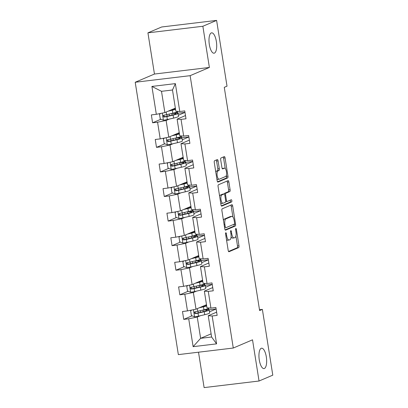 <?xml version="1.0" encoding="UTF-8"?>
<svg xmlns="http://www.w3.org/2000/svg" width="408" height="408" viewBox="0 0 408 408"><rect width="100%" height="100%" fill="white"/><g stroke="black" fill="none" stroke-linecap="round" stroke-linejoin="round"><path stroke-width="0.61" d="M214.445 53.106A10.256 3.692 83.2 0 0 216.444 42.05A10.256 3.692 83.2 0 0 211.625 32.839A10.256 3.692 83.2 0 0 211.252 32.941A10.256 3.692 83.2 0 0 209.248 43.993A10.256 3.692 83.2 0 0 214.067 53.208A10.256 3.692 83.2 0 0 214.445 53.106M264.394 368.475A10.256 3.692 83.2 0 0 266.393 357.423A10.256 3.692 83.2 0 0 261.574 348.213A10.256 3.692 83.2 0 0 261.202 348.315A10.256 3.692 83.2 0 0 259.197 359.366A10.256 3.692 83.2 0 0 264.017 368.577A10.256 3.692 83.2 0 0 264.394 368.475M225.803 232.744A1.102 0.398 83.2 0 0 225.593 233.988L228.194 250.42A1.571 0.566 83.2 0 0 228.924 251.751A1.571 0.566 83.2 0 0 228.98 251.736L238.695 247.59A1.571 0.566 83.2 0 0 238.986 245.815L236.385 229.383A1.102 0.398 83.2 0 0 235.875 228.454A1.102 0.398 83.2 0 0 235.839 228.465A1.102 0.398 83.2 0 0 235.63 229.709L235.967 231.831A5.034 1.81 83.2 0 1 235.023 237.517L234.212 237.864A5.034 1.81 83.2 0 1 234.029 237.915A5.034 1.81 83.2 0 1 231.703 233.651L231.367 231.525A1.102 0.398 83.2 0 0 230.857 230.591A1.102 0.398 83.2 0 0 230.821 230.607A1.102 0.398 83.2 0 0 230.612 231.846L230.948 233.973A5.034 1.81 83.2 0 1 230.005 239.659L229.194 240.006A5.034 1.81 83.2 0 1 229.01 240.052A5.034 1.81 83.2 0 1 226.685 235.793L226.348 233.667A1.102 0.398 83.2 0 0 225.838 232.733A1.102 0.398 83.2 0 0 225.803 232.744M218.076 160.89A1.571 0.566 83.2 0 0 217.352 159.559A1.571 0.566 83.2 0 0 217.291 159.574L214.567 160.737A1.571 0.566 83.2 0 0 214.271 162.517L217.163 180.759A1.571 0.566 83.2 0 0 217.887 182.09A1.571 0.566 83.2 0 0 217.949 182.075L227.659 177.934A1.571 0.566 83.2 0 0 227.955 176.154L225.063 157.911A1.571 0.566 83.2 0 0 224.339 156.575A1.571 0.566 83.2 0 0 224.283 156.596L220.988 157.998A1.571 0.566 83.2 0 0 220.692 159.773L221.932 167.581A1.571 0.566 83.2 0 0 222.656 168.912A1.571 0.566 83.2 0 0 222.717 168.897L224.349 168.203A4.208 1.515 83.2 0 1 224.502 168.162A4.208 1.515 83.2 0 1 226.481 171.941A4.208 1.515 83.2 0 1 225.66 176.475L219.264 179.204A4.208 1.515 83.2 0 1 219.111 179.245A4.208 1.515 83.2 0 1 217.132 175.466A4.208 1.515 83.2 0 1 217.954 170.932L219.019 170.478A1.571 0.566 83.2 0 0 219.315 168.698L218.076 160.89L216.592 161.068A1.571 0.566 83.2 0 0 216.25 160.023M209.381 67.458L202.858 26.265L216.602 20.4L161.675 26.984L147.931 32.844L154.454 74.042L135.211 82.253L190.138 75.669L209.381 67.458L154.454 74.042M198.512 352.201L204.117 387.6L259.044 381.016L252.521 339.823L233.279 348.034L190.138 75.669M259.044 381.016L272.789 375.156L262.37 309.386L259.493 309.728M216.602 20.4L227.016 86.17L224.267 87.343L259.621 310.559L262.37 309.386M222.187 208.825A1.571 0.566 83.2 0 0 221.891 210.605L224.777 228.847A1.571 0.566 83.2 0 0 225.507 230.178A1.571 0.566 83.2 0 0 225.563 230.163L235.278 226.022A1.571 0.566 83.2 0 0 235.574 224.242L232.682 205.999A1.571 0.566 83.2 0 0 231.953 204.668A1.571 0.566 83.2 0 0 231.897 204.683L222.187 208.825M220.973 204.806L218.081 186.558A1.571 0.566 83.2 0 1 218.377 184.783L228.087 180.637A1.571 0.566 83.2 0 1 228.149 180.622A1.571 0.566 83.2 0 1 228.873 181.953L230.112 189.761A1.571 0.566 83.2 0 1 229.816 191.541L225.879 193.219A1.571 0.566 83.2 0 0 225.583 194.993L226.404 200.175A1.571 0.566 83.2 0 0 227.129 201.506A1.571 0.566 83.2 0 0 227.185 201.491L231.29 199.742A1.102 0.398 83.2 0 1 231.326 199.731A1.102 0.398 83.2 0 1 231.846 200.721A1.102 0.398 83.2 0 1 231.632 201.909L221.758 206.122A1.571 0.566 83.2 0 1 221.697 206.137A1.571 0.566 83.2 0 1 220.973 204.806M202.858 26.265L147.931 32.844M179.78 111.501L175.853 111.262L172.487 90L175.364 83.62L179.78 111.501L184.753 110.905L186.002 118.784L181.03 119.376L183.671 136.078L188.644 135.481L189.893 143.356L184.921 143.953L187.563 160.65L192.535 160.053L193.785 167.933L188.812 168.529L191.459 185.227L196.432 184.63L197.676 192.505L192.704 193.101L195.35 209.799L200.323 209.202L201.567 217.082L196.595 217.678L199.242 234.376L204.214 233.779L205.464 241.653L200.491 242.25L203.133 258.947L208.106 258.351L209.355 266.23L204.382 266.827L207.024 283.524L211.997 282.928L213.246 290.802L208.274 291.399L210.916 308.096L215.893 307.499L217.138 315.379L212.165 315.976L216.582 343.857L193.127 346.667L188.71 318.786L183.738 319.382L182.488 311.503L187.461 310.906L184.819 294.209L179.846 294.805L178.597 286.931L183.569 286.334L180.928 269.637L175.955 270.229L174.706 262.354L179.678 261.757L177.036 245.06L172.059 245.657L170.814 237.782L175.787 237.186L173.14 220.488L168.167 221.08L166.923 213.206L171.895 212.609L169.249 195.911L164.276 196.508L163.027 188.634L168.004 188.037L165.357 171.34L160.385 171.931L159.135 164.057L164.108 163.46L161.466 146.763L156.494 147.359L155.244 139.485L160.216 138.888L157.575 122.191L152.602 122.782L151.353 114.908L156.325 114.311L151.909 86.43L175.364 83.62M135.211 82.253L178.352 354.618L233.279 348.034M179.245 132.682L168.759 137.154L166.117 120.457L169.3 119.1M178.332 115.245L184.992 112.404M166.117 120.457L157.575 122.191M168.759 137.154L160.216 138.888M183.671 136.078L179.744 135.839L177.103 119.141L181.03 119.376M185.492 115.561L177.103 119.141M183.141 157.253L172.655 161.731L170.009 145.029L173.191 143.672M182.223 139.816L188.884 136.976M170.009 145.029L161.466 146.763M172.655 161.731L164.108 163.46M187.563 160.65L183.641 160.41L180.994 143.713L184.921 143.953M189.383 140.133L180.994 143.713M187.032 181.83L176.547 186.303L173.9 169.606L177.082 168.249M186.114 164.393L192.775 161.553M173.9 169.606L165.357 171.34M176.547 186.303L168.004 188.037M191.459 185.227L187.532 184.987L184.885 168.29L188.812 168.529M193.275 164.71L184.885 168.29M190.924 206.402L180.438 210.88L177.791 194.177L180.974 192.821M190.011 188.965L196.666 186.124M177.791 194.177L169.249 195.911M180.438 210.88L171.895 212.609M195.35 209.799L191.423 209.559L188.776 192.862L192.704 193.101M197.166 189.281L188.776 192.862M194.815 230.979L184.329 235.452L181.688 218.754L184.865 217.398M193.902 213.542L200.558 210.701M181.688 218.754L173.14 220.488M184.329 235.452L175.787 237.186M199.242 234.376L195.315 234.136L192.673 217.439L196.595 217.678M201.057 213.858L192.673 217.439M198.706 255.551L188.221 260.029L185.579 243.326L188.761 241.97M197.793 238.114L204.454 235.273M185.579 243.326L177.036 245.06M188.221 260.029L179.678 261.757M203.133 258.947L199.206 258.708L196.564 242.01L200.491 242.25M204.954 238.43L196.564 242.01M202.597 280.128L192.117 284.6L189.47 267.903L192.653 266.546M201.685 262.691L208.345 259.85M189.47 267.903L180.928 269.637M192.117 284.6L183.569 286.334M207.024 283.524L203.097 283.285L200.456 266.587L204.382 266.827M208.845 263.007L200.456 266.587M206.494 304.7L196.008 309.177L193.361 292.475L196.544 291.118M205.576 287.263L212.236 284.422M193.361 292.475L184.819 294.209M196.008 309.177L187.461 310.906M210.916 308.096L206.994 307.856L204.347 291.159L208.274 291.399M212.736 287.579L204.347 291.159M211.109 333.846L200.624 338.319L197.253 317.052L200.435 315.695M209.472 311.84L216.128 308.999M197.253 317.052L188.71 318.786M193.127 346.667L200.624 338.319L211.609 337.003L208.238 315.736L212.165 315.976M172.487 90L161.502 91.316L164.868 112.582L175.353 108.105M216.628 312.156L208.238 315.736M177.623 113.123L177.414 111.807M184.982 112.358L177.893 113.21M181.514 137.695L181.305 136.384M188.873 136.935L181.784 137.782M185.405 162.272L185.201 160.956M192.77 161.507L185.676 162.359M189.302 186.844L189.093 185.533M196.661 186.084L189.567 186.93M193.193 211.421L192.984 210.105M200.552 210.656L193.458 211.507M197.084 235.992L196.875 234.682M204.444 235.232L197.355 236.079M200.976 260.569L200.767 259.253M208.335 259.804L201.246 260.656M204.867 285.146L204.658 283.83M212.226 284.381L205.137 285.228M208.758 309.718L208.554 308.402M216.123 308.953L209.029 309.805M211.609 337.003L216.582 343.857M164.868 112.582L156.325 114.311M151.909 86.43L161.502 91.316M200.292 312.319L200.022 312.431M192.051 315.833L183.738 319.382M196.396 287.742L196.126 287.859M188.159 291.256L179.846 294.805M192.505 263.17L192.234 263.282M184.268 266.684L175.955 270.229M188.613 238.593L188.343 238.711M180.377 242.107L172.059 245.657M184.722 214.022L184.452 214.134M176.486 217.535L168.167 221.08M180.831 189.445L180.56 189.562M172.594 192.959L164.276 196.508M176.934 164.868L176.669 164.985M168.698 168.387L160.385 171.931M173.043 140.296L172.773 140.413M164.806 143.81L156.494 147.359M169.152 115.719L168.881 115.836M160.915 119.238L152.602 122.782M226.481 239.583A5.034 1.81 83.2 0 0 227.526 240.23L229.01 240.052M231.096 236.778A5.034 1.81 83.2 0 0 232.545 238.088L234.029 237.915M228.541 251.466L237.211 247.768A1.571 0.566 83.2 0 0 237.502 245.993L235.921 236.008M232.912 217.01L231.198 206.178A1.571 0.566 83.2 0 0 230.851 205.127M225.124 229.898L233.794 226.195A1.571 0.566 83.2 0 0 234.085 224.42L234.054 224.232M225.267 226.828A1.102 0.398 83.2 0 0 225.772 227.756A1.102 0.398 83.2 0 0 225.813 227.746L234.34 224.109A1.102 0.398 83.2 0 0 234.549 222.865L234.192 220.621A5.034 1.81 83.2 0 0 231.866 216.362A5.034 1.81 83.2 0 0 231.683 216.413L225.854 218.897A5.034 1.81 83.2 0 0 224.91 224.584L225.267 226.828L224.471 226.919M231.866 216.362L230.382 216.541A5.034 1.81 83.2 0 0 230.199 216.587L231.683 216.413M223.472 220.585A5.034 1.81 83.2 0 1 224.369 219.076L230.199 216.587M219.606 196.197A4.208 1.515 83.2 0 1 220.305 195.141L221.789 194.963A4.208 1.515 83.2 0 0 220.968 199.497A4.208 1.515 83.2 0 0 222.946 203.276A4.208 1.515 83.2 0 0 223.1 203.235L225.354 202.276A1.571 0.566 83.2 0 0 225.644 200.496L224.828 195.32A1.571 0.566 83.2 0 0 224.099 193.989A1.571 0.566 83.2 0 1 224.39 193.397L228.332 191.714A1.571 0.566 83.2 0 0 228.628 189.939L227.389 182.131A1.571 0.566 83.2 0 0 227.047 181.081M227.129 201.506L225.66 201.685A1.571 0.566 83.2 0 0 225.701 201.669L227.067 201.506M221.315 205.851L230.148 202.082A1.102 0.398 83.2 0 0 230.387 201.338A1.102 0.398 83.2 0 0 230.173 200.216M220.692 203.046A4.208 1.515 83.2 0 0 221.462 203.454L222.946 203.276M222.676 194.167A1.571 0.566 83.2 0 0 222.615 194.162L224.099 193.989A1.571 0.566 83.2 0 0 224.043 194.004L221.789 194.963M222.615 194.162A1.571 0.566 83.2 0 0 222.559 194.183L224.043 194.004M220.305 195.141L222.559 194.183M215.791 172.105A4.208 1.515 83.2 0 1 216.47 171.11L217.535 170.656A1.571 0.566 83.2 0 0 217.831 168.876L216.592 161.068M216.893 179.056A4.208 1.515 83.2 0 0 217.627 179.423L219.111 179.245M224.502 168.162L223.018 168.341A4.208 1.515 83.2 0 0 222.865 168.382L224.349 168.203M222.278 168.631L222.865 168.382M225.236 168.529L223.579 158.085A1.571 0.566 83.2 0 0 223.237 157.039M217.51 181.81L226.175 178.107A1.571 0.566 83.2 0 0 226.471 176.333L226.338 175.481M191.847 310.019L190.658 310.86L191.408 315.588L194.626 316.807A4.248 0.413 -9 0 0 198.497 316.139L204.724 314.706A12.26 1.193 -9 0 0 209.646 312.941L209.171 309.947A12.26 1.193 -9 0 0 204.168 309.769M199.191 307.816L203.475 306.831A12.26 1.193 -9 0 0 206.693 305.969M200.491 307.26L202.256 306.857A10.175 0.994 -9 0 0 206.341 305.388A10.175 0.994 -9 0 0 205.479 305.133M208.855 307.974L208.871 308.055A12.26 1.193 171 0 1 203.949 309.82L197.727 311.258A4.248 0.413 171 0 1 195.034 311.763C193.902 312.564 193.999 313.196 195.335 313.65A4.248 0.413 -9 0 0 198.023 313.145L204.25 311.712A12.26 1.193 -9 0 0 209.171 309.947M203.204 311.697L202.954 310.126A10.175 0.994 171 0 1 207.111 310.274A10.175 0.994 171 0 1 203.031 311.738L196.126 313.313L194.937 312.319M202.954 310.126L202.434 310.172M195.034 311.763L194.779 311.834M187.95 285.447L186.767 286.288L187.517 291.011L190.735 292.23A4.248 0.413 -9 0 0 194.606 291.567L200.833 290.129A12.26 1.193 -9 0 0 205.754 288.364L205.28 285.376A12.26 1.193 -9 0 0 200.277 285.197M195.294 283.244L199.583 282.254A12.26 1.193 -9 0 0 202.802 281.398M196.6 282.688L198.364 282.28A10.175 0.994 -9 0 0 202.45 280.816A10.175 0.994 -9 0 0 201.588 280.561M204.964 283.397L204.979 283.483A12.26 1.193 171 0 1 200.058 285.248L193.831 286.681A4.248 0.413 171 0 1 191.143 287.186C190.006 287.992 190.108 288.619 191.439 289.078A4.248 0.413 -9 0 0 194.131 288.573L200.359 287.14A12.26 1.193 -9 0 0 205.28 285.376M199.313 287.125L199.063 285.554A10.175 0.994 171 0 1 203.22 285.697A10.175 0.994 171 0 1 199.135 287.166L192.234 288.736L191.046 287.742M199.063 285.554L198.543 285.595M191.143 287.186L190.888 287.257M184.059 260.87L182.876 261.712L183.626 266.439L186.844 267.658A4.248 0.413 -9 0 0 190.714 266.99L196.942 265.557A12.26 1.193 -9 0 0 201.858 263.792L201.384 260.799A12.26 1.193 -9 0 0 196.386 260.62M191.403 258.667L195.692 257.678A12.26 1.193 -9 0 0 198.91 256.821M192.709 258.111L194.473 257.708A10.175 0.994 -9 0 0 198.553 256.239A10.175 0.994 -9 0 0 197.691 255.984M201.073 258.825L201.088 258.907A12.26 1.193 171 0 1 196.166 260.671L189.939 262.109A4.248 0.413 171 0 1 187.252 262.614C186.114 263.415 186.216 264.047 187.547 264.501A4.248 0.413 -9 0 0 190.24 263.996L196.467 262.563A12.26 1.193 -9 0 0 201.384 260.799M195.422 262.548L195.172 260.977A10.175 0.994 171 0 1 199.328 261.125A10.175 0.994 171 0 1 195.243 262.589L188.338 264.165L187.155 263.17M195.172 260.977L194.652 261.023M187.252 262.614L186.997 262.681M180.168 236.298L178.984 237.14L179.729 241.862L182.947 243.081A4.248 0.413 -9 0 0 186.823 242.418L193.045 240.98A12.26 1.193 -9 0 0 197.967 239.216L197.492 236.227A12.26 1.193 -9 0 0 192.494 236.048M187.512 234.095L191.801 233.106A12.26 1.193 -9 0 0 195.014 232.249M188.817 233.539L190.577 233.131A10.175 0.994 -9 0 0 194.662 231.668A10.175 0.994 -9 0 0 193.8 231.412M197.181 234.248L197.197 234.335A12.26 1.193 171 0 1 192.275 236.099L186.048 237.532A4.248 0.413 171 0 1 183.355 238.037C182.223 238.843 182.325 239.471 183.656 239.929A4.248 0.413 -9 0 0 186.349 239.425L192.576 237.986A12.26 1.193 -9 0 0 197.492 236.227M191.525 237.976L191.281 236.405A10.175 0.994 171 0 1 195.437 236.548A10.175 0.994 171 0 1 191.352 238.017L184.447 239.588L183.263 238.593M191.281 236.405L190.76 236.446M176.276 211.721L175.088 212.563L175.838 217.291L179.056 218.51A4.248 0.413 -9 0 0 182.932 217.841L189.154 216.408A12.26 1.193 -9 0 0 194.075 214.644L193.601 211.65A12.26 1.193 -9 0 0 188.603 211.471M183.62 209.518L187.91 208.529A12.26 1.193 -9 0 0 191.123 207.672M184.921 208.962L186.686 208.559A10.175 0.994 -9 0 0 190.771 207.091A10.175 0.994 -9 0 0 189.909 206.836M193.29 209.676L193.3 209.758A12.26 1.193 171 0 1 188.384 211.523L182.157 212.961A4.248 0.413 171 0 1 179.464 213.46C178.332 214.266 178.429 214.899 179.765 215.353A4.248 0.413 -9 0 0 182.458 214.848L188.68 213.415A12.26 1.193 -9 0 0 193.601 211.65M187.634 213.399L187.384 211.829A10.175 0.994 171 0 1 191.546 211.976A10.175 0.994 171 0 1 187.461 213.44L180.555 215.016L179.372 214.022M187.384 211.829L186.864 211.874M172.385 187.15L171.197 187.991L171.946 192.714L175.165 193.933A4.248 0.413 -9 0 0 179.036 193.27L185.263 191.831A12.26 1.193 -9 0 0 190.184 190.067L189.71 187.078A12.26 1.193 -9 0 0 184.712 186.9M179.729 184.946L184.018 183.957A12.26 1.193 -9 0 0 187.231 183.1M181.03 184.391L182.794 183.983A10.175 0.994 -9 0 0 186.879 182.519A10.175 0.994 -9 0 0 186.017 182.264M189.399 185.099L189.409 185.186A12.26 1.193 171 0 1 184.487 186.951L178.265 188.384A4.248 0.413 171 0 1 175.573 188.889C174.44 189.695 174.537 190.322 175.874 190.781A4.248 0.413 -9 0 0 178.561 190.276L184.788 188.838A12.26 1.193 -9 0 0 189.71 187.078M183.743 188.828L183.493 187.257A10.175 0.994 171 0 1 187.649 187.399A10.175 0.994 171 0 1 183.569 188.868L176.664 190.439L175.476 189.445M183.493 187.257L182.973 187.298M168.494 162.573L167.305 163.414L168.055 168.142L171.273 169.361A4.248 0.413 -9 0 0 175.144 168.693L181.371 167.26A12.26 1.193 -9 0 0 186.293 165.495L185.819 162.501A12.26 1.193 -9 0 0 180.815 162.323M175.838 160.369L180.122 159.38A12.26 1.193 -9 0 0 183.34 158.523M177.138 159.814L178.903 159.411A10.175 0.994 -9 0 0 182.988 157.942A10.175 0.994 -9 0 0 182.126 157.687M185.502 160.528L185.518 160.609A12.26 1.193 171 0 1 180.596 162.374L174.374 163.812A4.248 0.413 171 0 1 171.681 164.312C170.544 165.118 170.646 165.75 171.982 166.204A4.248 0.413 -9 0 0 174.67 165.699L180.897 164.266A12.26 1.193 -9 0 0 185.819 162.501M179.851 164.251L179.602 162.68A10.175 0.994 171 0 1 183.758 162.828A10.175 0.994 171 0 1 179.673 164.291L172.773 165.867L171.584 164.873M179.602 162.68L179.081 162.726M171.681 164.312L171.426 164.383M164.597 137.996L163.414 138.842L164.164 143.565L167.382 144.784A4.248 0.413 -9 0 0 171.253 144.121L177.48 142.683A12.26 1.193 -9 0 0 182.401 140.918L181.927 137.924A12.26 1.193 -9 0 0 176.924 137.751M171.941 135.798L176.231 134.808A12.26 1.193 -9 0 0 179.449 133.946M173.247 135.242L175.012 134.834A10.175 0.994 -9 0 0 179.092 133.37A10.175 0.994 -9 0 0 178.235 133.115M181.611 135.951L181.626 136.037A12.26 1.193 171 0 1 176.705 137.802L170.478 139.235A4.248 0.413 171 0 1 167.79 139.74C166.653 140.546 166.755 141.173 168.086 141.632A4.248 0.413 -9 0 0 170.779 141.127L177.006 139.689A12.26 1.193 -9 0 0 181.927 137.924M175.96 139.679L175.71 138.108A10.175 0.994 171 0 1 179.867 138.251A10.175 0.994 171 0 1 175.782 139.72L168.876 141.29L167.693 140.296M175.71 138.108L175.19 138.149M167.79 139.74L167.535 139.811M160.706 113.424L159.523 114.266L160.268 118.993L163.491 120.212A4.248 0.413 -9 0 0 167.362 119.544L173.589 118.111A12.26 1.193 -9 0 0 178.505 116.346L178.031 113.353A12.26 1.193 -9 0 0 173.033 113.174M168.05 111.221L172.339 110.231A12.26 1.193 -9 0 0 175.557 109.375M169.356 110.665L171.115 110.262A10.175 0.994 -9 0 0 175.2 108.793A10.175 0.994 -9 0 0 174.338 108.538M177.72 111.379L177.735 111.461A12.26 1.193 171 0 1 172.814 113.225L166.586 114.663A4.248 0.413 171 0 1 163.899 115.163C162.761 115.969 162.863 116.601 164.195 117.055A4.248 0.413 -9 0 0 166.887 116.55L173.114 115.117A12.26 1.193 -9 0 0 178.031 113.353M172.069 115.102L171.819 113.531A10.175 0.994 171 0 1 175.976 113.679A10.175 0.994 171 0 1 171.89 115.143L164.985 116.719L163.802 115.724M171.819 113.531L171.299 113.577M163.899 115.163L163.644 115.234M225.894 235.89L226.685 235.793M230.586 231.622L231.367 231.525M230.913 233.748L231.703 233.651M235.605 229.48L236.385 229.383M237.502 245.993L238.986 245.815M237.211 247.768L238.695 247.59M225.568 233.764L226.348 233.667M231.198 206.178L232.682 205.999M234.085 224.42L235.574 224.242M233.794 226.195L235.278 226.022M224.369 219.076L225.854 218.897M224.119 224.675L224.91 224.584M227.389 182.131L228.873 181.953M228.628 189.939L230.112 189.761M228.332 191.714L229.816 191.541M224.39 193.397L225.879 193.219M224.782 195.09L225.583 194.993M225.609 200.272L226.404 200.175M230.148 202.082L231.632 201.909M217.831 168.876L219.315 168.698M217.535 170.656L219.019 170.478M216.47 171.11L217.954 170.932M223.579 158.085L225.063 157.911M226.471 176.333L227.955 176.154M226.175 178.107L227.659 177.934M193.423 309.697L194.545 316.776M204.25 311.712L204.724 314.706M206.351 309.213L206.417 309.631M200.558 312.309L200.297 310.666M202.429 306.816L202.373 306.459M203.475 306.831L203.949 309.82M198.023 313.145L198.497 316.139M197.309 308.621L197.727 311.258M208.121 308.616L208.284 309.652M196.126 313.313L195.335 313.65M189.531 285.126L190.653 292.199M200.359 287.14L200.833 290.129M202.455 284.636L202.521 285.054M196.661 287.732L196.401 286.09M198.538 282.239L198.482 281.882M199.583 282.254L200.058 285.248M194.131 288.573L194.606 291.567M193.417 284.045L193.831 286.681M204.224 284.039L204.393 285.075M192.234 288.736L191.439 289.078M185.64 260.549L186.762 267.628M196.467 262.563L196.942 265.557M198.563 260.064L198.63 260.483M192.77 263.16L192.51 261.518M194.647 257.667L194.591 257.31M195.692 257.678L196.166 260.671M190.24 263.996L190.714 266.99M189.521 259.473L189.939 262.109M200.333 259.468L200.496 260.503M188.338 264.165L187.547 264.501M181.749 235.977L182.871 243.051M192.576 237.986L193.045 240.98M194.672 235.487L194.738 235.906M188.879 238.583L188.618 236.941M190.755 233.09L190.699 232.733M191.801 233.106L192.275 236.099M186.349 239.425L186.823 242.418M185.63 234.896L186.048 237.532M196.442 234.891L196.605 235.926M184.447 239.588L183.656 239.929M177.857 211.4L178.974 218.479M188.68 213.415L189.154 216.408M190.781 210.916L190.847 211.334M184.987 214.011L184.727 212.369M186.864 208.519L186.808 208.162M187.91 208.529L188.384 211.523M182.458 214.848L182.932 217.841M181.739 210.324L182.157 212.961M192.55 210.319L192.714 211.354M180.555 215.016L179.765 215.353M173.961 186.828L175.083 193.902M184.788 188.838L185.263 191.831M186.889 186.339L186.956 186.757M181.096 189.434L180.836 187.792M182.968 183.942L182.911 183.585M184.018 183.957L184.487 186.951M178.561 190.276L179.036 193.27M177.847 185.747L178.265 188.384M188.659 185.742L188.822 186.777M176.664 190.439L175.874 190.781M170.07 162.251L171.192 169.33M180.897 164.266L181.371 167.26M182.993 161.767L183.059 162.185M177.205 164.863L176.945 163.22M179.076 159.37L179.02 159.013M180.122 159.38L180.596 162.374M174.67 165.699L175.144 168.693M173.956 161.175L174.374 163.812M184.763 161.17L184.931 162.206M172.773 165.867L171.982 166.204M166.178 137.68L167.3 144.753M177.006 139.689L177.48 142.683M179.102 137.19L179.168 137.608M173.308 140.286L173.048 138.644M175.185 134.793L175.129 134.436M176.231 134.808L176.705 137.802M170.779 141.127L171.253 144.121M170.065 136.598L170.478 139.235M180.871 136.593L181.035 137.629M168.876 141.29L168.086 141.632M162.287 113.103L163.409 120.181M173.114 115.117L173.589 118.111M175.21 112.618L175.277 113.036M169.417 115.714L169.157 114.072M171.294 110.221L171.238 109.864M172.339 110.231L172.814 113.225M166.887 116.55L167.362 119.544M166.168 112.027L166.586 114.663M176.98 112.022L177.143 113.057M164.985 116.719L164.195 117.055M198.002 311.192L198.263 312.839M194.111 286.62L194.371 288.262M190.22 262.043L190.48 263.69M186.329 237.471L186.589 239.114M182.432 212.894L182.692 214.542M178.541 188.323L178.801 189.965M174.649 163.746L174.91 165.393M170.758 139.174L171.018 140.816M166.867 114.597L167.127 116.239"/></g></svg>
